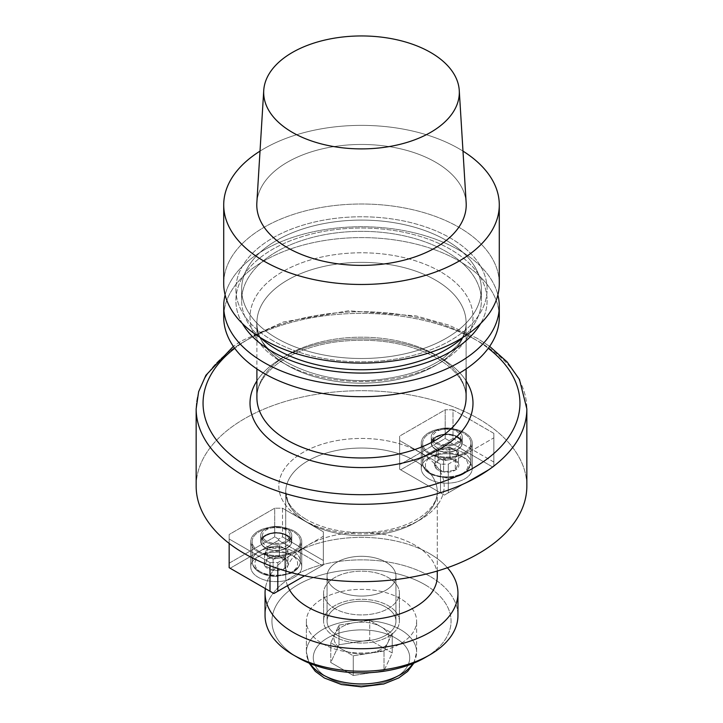 <?xml version="1.0" encoding="UTF-8"?>
<svg xmlns="http://www.w3.org/2000/svg" width="723" height="723" viewBox="0 0 723 723"><rect width="100%" height="100%" fill="white"/><g stroke="black" fill="none" stroke-linecap="round" stroke-linejoin="round"><path stroke-width="0.54" stroke-dasharray="3.62 2.71" d="M337.144 635.246A34.451 19.892 0 0 0 374.686 639.557A34.451 19.892 0 0 0 395.951 621.184A34.451 19.892 0 0 0 361.5 601.292A34.451 19.892 0 0 0 327.049 621.184A34.451 19.892 0 0 0 337.144 635.246A34.451 19.892 0 0 0 374.686 639.557A34.451 19.892 0 0 0 395.951 621.184A34.451 19.892 0 0 0 361.5 601.292A34.451 19.892 0 0 0 327.049 621.184A34.451 19.892 0 0 0 337.144 635.246M334.704 636.647A37.894 21.88 180 0 1 323.606 621.184A37.894 21.88 180 0 1 361.5 599.304A37.894 21.88 180 0 1 399.394 621.184A37.894 21.88 180 0 1 375.996 641.391A37.894 21.88 180 0 1 334.704 636.647A37.894 21.88 180 0 1 323.606 621.184A37.894 21.88 180 0 1 361.5 599.304A37.894 21.88 180 0 1 399.394 621.184A37.894 21.88 180 0 1 375.996 641.391A37.894 21.88 180 0 1 334.704 636.647M462.982 151.116A137.786 79.548 0 0 0 260.018 151.116A137.786 79.548 0 0 1 462.982 151.116M499.286 283.561A137.786 79.548 0 0 0 361.5 204.003A137.786 79.548 0 0 0 223.714 283.561A137.786 79.548 0 0 1 361.5 204.003A137.786 79.548 0 0 1 499.286 283.561M466.154 202.783A104.718 60.461 0 0 0 435.544 162.169A104.718 60.461 0 0 0 323.145 148.667A104.718 60.461 0 0 0 256.846 202.783A104.718 60.461 0 0 1 323.145 148.667A104.718 60.461 0 0 1 435.544 162.169A104.718 60.461 0 0 1 466.154 202.783M272.679 340.578A125.603 72.517 180 0 1 328.992 219.25A125.603 72.517 180 0 1 482.828 308.07A125.603 72.517 180 0 1 272.679 340.578A125.603 72.517 180 0 1 328.992 219.25A125.603 72.517 180 0 1 482.828 308.07A125.603 72.517 180 0 1 272.679 340.578M276.737 338.237A119.873 69.209 180 0 1 241.627 289.299A119.873 69.209 180 0 1 361.5 220.09A119.873 69.209 180 0 1 481.373 289.299A119.873 69.209 180 0 1 407.374 353.24A119.873 69.209 180 0 1 276.737 338.237A119.873 69.209 180 0 1 241.627 289.299A119.873 69.209 180 0 1 361.5 220.09A119.873 69.209 180 0 1 481.373 289.299A119.873 69.209 180 0 1 407.374 353.24A119.873 69.209 180 0 1 276.737 338.237M259.946 337.325A119.873 69.209 180 0 1 241.627 300.551A119.873 69.209 180 0 1 361.5 231.342A119.873 69.209 180 0 1 481.373 300.551A119.873 69.209 180 0 1 463.054 337.325A119.873 69.209 180 0 0 481.373 300.551L481.373 289.299L481.373 300.551A119.873 69.209 180 0 0 361.5 231.342A119.873 69.209 180 0 0 241.627 300.551L241.627 289.299L241.627 300.551A119.873 69.209 180 0 0 259.946 337.325M242.359 323.515A125.603 72.517 180 0 1 295.436 238.87A125.603 72.517 180 0 1 450.321 249.272A125.603 72.517 180 0 1 480.641 323.515A125.603 72.517 180 0 0 450.321 249.272A125.603 72.517 180 0 0 295.436 238.87A125.603 72.517 180 0 0 242.359 323.515M458.933 250.041A137.786 79.548 180 0 1 497.876 294.921A137.786 79.548 180 0 0 458.933 250.041A137.786 79.548 180 0 0 318.03 230.809A137.786 79.548 180 0 0 225.124 294.921A137.786 79.548 180 0 1 318.03 230.809A137.786 79.548 180 0 1 458.933 250.041M499.286 317.144A137.786 79.548 0 0 0 361.5 237.596A137.786 79.548 0 0 0 223.714 317.144A137.786 79.548 0 0 1 361.5 237.596A137.786 79.548 0 0 1 499.286 317.144M196.159 486.181A165.341 95.463 180 0 1 298.228 397.984A165.341 95.463 180 0 1 478.418 418.68A165.341 95.463 180 0 1 526.841 486.181A165.341 95.463 180 0 0 478.418 418.68A165.341 95.463 180 0 0 298.228 397.984A165.341 95.463 180 0 0 196.159 486.181M269.995 562.584L229.164 539.006L229.164 543.407L229.164 534.505L274.704 508.215L274.704 536.9L229.164 563.199L229.164 534.505L274.704 508.215L274.704 536.9L229.164 563.199L229.164 567.691L230.14 568.26L278.608 540.28L322.359 565.54L273.89 593.52L230.14 568.26L278.608 540.28L278.608 539.15L274.704 536.9L278.608 539.15L282.503 536.9L282.503 508.215L323.335 531.785L323.335 560.479L282.503 536.9L282.503 508.215L274.704 508.215L282.503 508.215L323.335 531.785L323.335 560.479L282.503 536.9L278.608 539.15L278.608 540.28L322.359 565.54L323.335 564.979L323.335 536.285L277.795 562.584L277.795 568.504L277.795 562.584L269.995 562.584L229.164 539.006L229.164 534.505L229.164 567.691L273.89 593.52L323.335 564.979L323.335 531.785L323.335 536.285L277.795 562.584L269.995 562.584L269.995 565.684L269.995 562.584M453.005 409.778L493.836 433.348L493.836 462.033L453.005 438.463L453.005 409.778L445.205 409.778L445.205 438.463L399.665 464.753L399.665 436.068L445.205 409.778L445.205 438.463L399.665 464.753L399.665 469.254L440.497 492.833L440.497 464.148L399.665 440.569L399.665 469.254L444.392 495.083L493.836 466.534L493.836 437.849L448.296 464.148L448.296 492.833L493.836 466.534L493.836 462.033L453.005 438.463L449.11 440.714L445.205 438.463L449.11 440.714L449.11 441.834L492.86 467.103L444.392 495.083L400.641 469.823L449.11 441.834L492.86 467.103L444.392 495.083L448.296 492.833L448.296 464.148L440.497 464.148L399.665 440.569L399.665 469.254L400.641 469.823L449.11 441.834L449.11 440.714L453.005 438.463L453.005 409.778L493.836 433.348L493.836 466.534L492.86 467.103L493.836 466.534L493.836 433.348L493.836 437.849L448.296 464.148L440.497 464.148L440.497 492.833L444.392 495.083L399.665 469.254L399.665 436.068L399.665 440.569L399.665 436.068L445.205 409.778L453.005 409.778M337.144 590.239A34.451 19.892 0 0 0 374.686 594.55A34.451 19.892 0 0 0 395.951 576.177A34.451 19.892 0 0 0 361.5 556.294A34.451 19.892 0 0 0 327.049 576.177A34.451 19.892 0 0 0 337.144 590.239A34.451 19.892 0 0 0 374.686 594.55A34.451 19.892 0 0 0 395.951 576.177A34.451 19.892 0 0 0 361.5 556.294A34.451 19.892 0 0 0 327.049 576.177A34.451 19.892 0 0 0 337.144 590.239M287.519 585.657A75.779 43.751 180 0 1 285.721 576.177A75.779 43.751 180 0 1 361.5 532.426A75.779 43.751 180 0 1 437.279 576.177A75.779 43.751 180 0 0 361.5 532.426A75.779 43.751 180 0 0 285.721 576.177L285.721 491.803A75.779 43.751 180 0 1 361.5 448.052A75.779 43.751 180 0 1 437.279 491.803A75.779 43.751 180 0 1 390.501 532.227A75.779 43.751 180 0 1 307.917 522.738A75.779 43.751 180 0 1 285.721 491.803A75.779 43.751 180 0 1 361.5 448.052A75.779 43.751 180 0 1 437.279 491.803A75.779 43.751 180 0 1 390.501 532.227A75.779 43.751 180 0 1 307.917 522.738A75.779 43.751 180 0 1 285.721 491.803L287.682 500.795C290.619 507.6 296.882 513.863 306.489 519.584C296.882 513.863 290.619 507.6 287.682 500.795L285.721 491.803L285.721 576.177A75.779 43.751 180 0 0 287.519 585.657M428.73 478.87A25.495 14.713 0 0 0 456.502 482.06A25.495 14.713 0 0 0 472.236 468.459A25.495 14.713 0 0 0 446.751 453.746A25.495 14.713 0 0 0 421.256 468.459A25.495 14.713 0 0 0 428.73 478.87A25.495 14.713 0 0 0 456.502 482.06A25.495 14.713 0 0 0 472.236 468.459A25.495 14.713 0 0 0 446.751 453.746A25.495 14.713 0 0 0 421.256 468.459A25.495 14.713 0 0 0 428.73 478.87M429.697 452.987A24.112 13.918 180 0 1 422.639 443.145A24.112 13.918 180 0 1 437.523 430.284A24.112 13.918 180 0 1 463.805 433.303A24.112 13.918 180 0 1 470.863 443.145A24.112 13.918 180 0 1 455.978 456.005A24.112 13.918 180 0 1 429.697 452.987A24.112 13.918 180 0 1 422.639 443.145A24.112 13.918 180 0 1 437.523 430.284A24.112 13.918 180 0 1 463.805 433.303A24.112 13.918 180 0 1 470.863 443.145A24.112 13.918 180 0 1 455.978 456.005A24.112 13.918 180 0 1 429.697 452.987M428.73 453.556A25.495 14.713 180 0 1 421.256 443.145A25.495 14.713 180 0 1 446.751 428.432A25.495 14.713 180 0 1 472.236 443.145A25.495 14.713 180 0 1 456.502 456.746A25.495 14.713 180 0 1 428.73 453.556A25.495 14.713 180 0 1 421.256 443.145A25.495 14.713 180 0 1 446.751 428.432A25.495 14.713 180 0 1 472.236 443.145A25.495 14.713 180 0 1 456.502 456.746A25.495 14.713 180 0 1 428.73 453.556M304.582 575.806L323.335 564.979L304.582 575.806M294.27 556.493A25.495 14.713 0 0 0 266.498 553.303A25.495 14.713 0 0 0 250.764 566.895A25.495 14.713 0 0 0 276.249 581.617A25.495 14.713 0 0 0 301.744 566.895A25.495 14.713 0 0 0 294.27 556.493A25.495 14.713 0 0 0 266.498 553.303A25.495 14.713 0 0 0 250.764 566.895A25.495 14.713 0 0 0 276.249 581.617A25.495 14.713 0 0 0 301.744 566.895A25.495 14.713 0 0 0 294.27 556.493M259.196 551.432A24.112 13.918 180 0 1 252.137 541.581A24.112 13.918 180 0 1 276.249 527.663A24.112 13.918 180 0 1 300.361 541.581A24.112 13.918 180 0 1 285.477 554.451A24.112 13.918 180 0 1 259.196 551.432A24.112 13.918 180 0 1 252.137 541.581A24.112 13.918 180 0 1 276.249 527.663A24.112 13.918 180 0 1 300.361 541.581A24.112 13.918 180 0 1 285.477 554.451A24.112 13.918 180 0 1 259.196 551.432M294.27 531.179A25.495 14.713 180 0 1 301.744 541.581A25.495 14.713 180 0 1 276.249 556.303A25.495 14.713 180 0 1 250.764 541.581A25.495 14.713 180 0 1 266.498 527.989A25.495 14.713 180 0 1 294.27 531.179A25.495 14.713 180 0 1 301.744 541.581A25.495 14.713 180 0 1 276.249 556.303A25.495 14.713 180 0 1 250.764 541.581A25.495 14.713 180 0 1 266.498 527.989A25.495 14.713 180 0 1 294.27 531.179M458.472 463.326A12.128 7.004 180 0 1 455.327 470.095A12.128 7.004 180 0 1 443.615 471.902A12.128 7.004 180 0 1 435.029 466.95A12.128 7.004 180 0 1 438.174 460.19A12.128 7.004 180 0 1 449.887 458.373A12.128 7.004 180 0 1 458.472 463.326L455.327 470.095L443.615 471.902L435.029 466.95L438.174 460.19L449.887 458.373L458.472 463.326A12.128 7.004 180 0 1 455.327 470.095A12.128 7.004 180 0 1 443.615 471.902A12.128 7.004 180 0 1 435.029 466.95A12.128 7.004 180 0 1 438.174 460.19A12.128 7.004 180 0 1 449.887 458.373A12.128 7.004 180 0 1 458.472 463.326L455.327 470.095L443.615 471.902L435.029 466.95L438.174 460.19L449.887 458.373L458.472 463.326L458.472 452.074L449.887 447.121L438.174 448.938L435.029 455.707L443.615 460.659L449.471 459.747A10.511 6.064 180 0 1 439.322 458.183A10.511 6.064 180 0 1 436.602 452.318A10.511 6.064 180 0 1 444.03 448.034A10.511 6.064 180 0 1 454.18 449.598A10.511 6.064 180 0 1 456.9 455.463L458.472 452.074L449.887 447.121L449.887 458.373L449.887 447.121L438.174 448.938L438.174 460.19L438.174 448.938L435.029 455.707L435.029 466.95L435.029 455.707L443.615 460.659L443.615 471.902L443.615 460.659L455.327 458.843L456.9 455.463A10.511 6.064 180 0 1 449.471 459.747A10.511 6.064 180 0 1 439.322 458.183A10.511 6.064 180 0 1 436.602 452.318A10.511 6.064 180 0 1 444.03 448.034A10.511 6.064 180 0 1 454.18 449.598A10.511 6.064 180 0 1 456.9 455.463L458.472 452.074L458.472 463.326M455.327 458.843L455.327 470.095L455.327 458.843L456.9 455.463A10.511 6.064 180 0 1 449.471 459.747L455.327 458.843M264.528 565.395A12.128 7.004 180 0 1 267.673 558.626A12.128 7.004 180 0 1 279.385 556.809A12.128 7.004 180 0 1 287.971 561.762A12.128 7.004 180 0 1 284.826 568.531A12.128 7.004 180 0 1 273.113 570.348A12.128 7.004 180 0 1 264.528 565.395L267.673 558.626L279.385 556.809L287.971 561.762L284.826 568.531L273.113 570.348L264.528 565.395A12.128 7.004 180 0 1 267.673 558.626A12.128 7.004 180 0 1 279.385 556.809A12.128 7.004 180 0 1 287.971 561.762A12.128 7.004 180 0 1 284.826 568.531A12.128 7.004 180 0 1 273.113 570.348A12.128 7.004 180 0 1 264.528 565.395L267.673 558.626L279.385 556.809L287.971 561.762L284.826 568.531L273.113 570.348L264.528 565.395L264.528 554.143L273.113 559.096L284.826 557.279L287.971 550.519L279.385 545.567L273.529 546.471A10.511 6.064 180 0 1 283.678 548.043A10.511 6.064 180 0 1 286.398 553.899A10.511 6.064 180 0 1 278.97 558.192A10.511 6.064 180 0 1 268.82 556.62A10.511 6.064 180 0 1 266.1 550.754L264.528 554.143L273.113 559.096L273.113 570.348L273.113 559.096L284.826 557.279L284.826 568.531L284.826 557.279L287.971 550.519L287.971 561.762L287.971 550.519L279.385 545.567L279.385 556.809L279.385 545.567L267.673 547.374L266.1 550.754A10.511 6.064 180 0 1 273.529 546.471A10.511 6.064 180 0 1 283.678 548.043A10.511 6.064 180 0 1 286.398 553.899A10.511 6.064 180 0 1 278.97 558.192A10.511 6.064 180 0 1 268.82 556.62A10.511 6.064 180 0 1 266.1 550.754L264.528 554.143L264.528 565.395M267.673 547.374L267.673 558.626L267.673 547.374L266.1 550.754A10.511 6.064 180 0 1 273.529 546.471L267.673 547.374M334.704 608.522A37.894 21.88 180 0 1 323.606 593.059A37.894 21.88 180 0 1 347.004 572.842A37.894 21.88 180 0 1 388.296 577.587A37.894 21.88 180 0 1 399.394 593.059A37.894 21.88 180 0 1 375.996 613.267A37.894 21.88 180 0 1 334.704 608.522A37.894 21.88 180 0 1 323.606 593.059A37.894 21.88 180 0 1 347.004 572.842A37.894 21.88 180 0 1 388.296 577.587A37.894 21.88 180 0 1 399.394 593.059A37.894 21.88 180 0 1 375.996 613.267A37.894 21.88 180 0 1 334.704 608.522M429.697 576.177A96.448 55.689 0 0 0 324.591 564.112A96.448 55.689 0 0 0 265.052 615.553A96.448 55.689 0 0 1 324.591 564.112A96.448 55.689 0 0 1 429.697 576.177A96.448 55.689 0 0 1 457.948 615.553A96.448 55.689 0 0 0 429.697 576.177M429.697 553.682A96.448 55.689 180 0 1 447.41 567.745A96.448 55.689 180 0 0 429.697 553.682A96.448 55.689 180 0 0 328.197 540.795A96.448 55.689 180 0 0 265.359 588.594A96.448 55.689 180 0 1 328.197 540.795A96.448 55.689 180 0 1 429.697 553.682M322.53 643.678A55.111 31.821 0 0 0 382.594 650.583A55.111 31.821 0 0 0 416.611 621.184A55.111 31.821 0 0 0 361.5 589.362A55.111 31.821 0 0 0 306.389 621.184A55.111 31.821 0 0 0 322.53 643.678A55.111 31.821 0 0 0 382.594 650.583A55.111 31.821 0 0 0 416.611 621.184A55.111 31.821 0 0 0 361.5 589.362A55.111 31.821 0 0 0 306.389 621.184A55.111 31.821 0 0 0 322.53 643.678M424.826 584.618A89.562 51.704 180 0 1 424.826 657.74A89.562 51.704 180 0 0 424.826 584.618A89.562 51.704 180 0 0 298.174 584.618A89.562 51.704 180 0 0 298.174 657.74A89.562 51.704 180 0 1 298.174 584.618A89.562 51.704 180 0 1 424.826 584.618M368.631 653.42A27.555 15.906 180 0 1 342.015 649.308A27.555 15.906 180 0 1 334.885 633.935A27.555 15.906 180 0 1 354.369 622.684A27.555 15.906 180 0 1 380.985 626.805A27.555 15.906 180 0 1 388.115 642.178A27.555 15.906 180 0 1 368.631 653.42L384.003 651.043L392.237 633.303L369.733 620.307L338.997 625.07L330.763 642.81L353.267 655.797L368.631 653.42A27.555 15.906 180 0 1 342.015 649.308A27.555 15.906 180 0 1 334.885 633.935A27.555 15.906 180 0 1 354.369 622.684A27.555 15.906 180 0 1 380.985 626.805A27.555 15.906 180 0 1 388.115 642.178A27.555 15.906 180 0 1 368.631 653.42L384.003 651.043L392.237 633.303L369.733 620.307L338.997 625.07L330.763 642.81L353.267 655.797L368.631 653.42M338.997 644.753L338.997 625.07L338.997 644.753L369.733 640L369.733 620.307L369.733 640L392.237 652.986L392.237 633.303L392.237 652.986L384.003 670.736L384.003 651.043L384.003 670.736L353.267 675.49L353.267 655.797L353.267 675.49L330.763 662.503L330.763 642.81L330.763 662.503L338.997 644.753L369.733 640L392.237 652.986L384.003 670.736L353.267 675.49L330.763 662.503L338.997 644.753M287.212 535.255A15.499 8.947 0 0 0 270.321 533.321A15.499 8.947 0 0 0 260.75 541.581A15.499 8.947 0 0 0 276.249 550.537A15.499 8.947 0 0 0 291.749 541.581A15.499 8.947 0 0 0 287.212 535.255A15.499 8.947 0 0 0 270.321 533.321A15.499 8.947 0 0 0 260.75 541.581A15.499 8.947 0 0 0 276.249 550.537A15.499 8.947 0 0 0 291.749 541.581A15.499 8.947 0 0 0 287.212 535.255M266.507 541.021A13.782 7.953 180 0 1 262.467 535.4A13.782 7.953 180 0 1 276.249 527.447A13.782 7.953 180 0 1 290.031 535.4A13.782 7.953 180 0 1 281.518 542.747A13.782 7.953 180 0 1 266.507 541.021A13.782 7.953 180 0 1 262.467 535.4A13.782 7.953 180 0 1 276.249 527.447A13.782 7.953 180 0 1 290.031 535.4A13.782 7.953 180 0 1 281.518 542.747A13.782 7.953 180 0 1 266.507 541.021M265.287 541.726A15.499 8.947 0 0 0 282.178 543.669A15.499 8.947 0 0 0 291.749 535.4A15.499 8.947 0 0 0 287.212 529.073A15.499 8.947 0 0 0 270.321 527.13A15.499 8.947 0 0 0 260.75 535.4A15.499 8.947 0 0 0 265.287 541.726A15.499 8.947 0 0 0 282.178 543.669A15.499 8.947 0 0 0 291.749 535.4A15.499 8.947 0 0 0 287.212 529.073A15.499 8.947 0 0 0 270.321 527.13A15.499 8.947 0 0 0 260.75 535.4A15.499 8.947 0 0 0 265.287 541.726M457.713 436.819A15.499 8.947 0 0 0 440.822 434.875A15.499 8.947 0 0 0 431.251 443.145A15.499 8.947 0 0 0 435.788 449.471A15.499 8.947 0 0 0 452.679 451.414A15.499 8.947 0 0 0 462.25 443.145A15.499 8.947 0 0 0 457.713 436.819A15.499 8.947 0 0 0 440.822 434.875A15.499 8.947 0 0 0 431.251 443.145A15.499 8.947 0 0 0 435.788 449.471A15.499 8.947 0 0 0 452.679 451.414A15.499 8.947 0 0 0 462.25 443.145A15.499 8.947 0 0 0 457.713 436.819M456.493 431.333A13.782 7.953 180 0 1 460.533 436.963A13.782 7.953 180 0 1 452.02 444.311A13.782 7.953 180 0 1 437.008 442.584A13.782 7.953 180 0 1 432.969 436.963A13.782 7.953 180 0 1 441.482 429.607A13.782 7.953 180 0 1 456.493 431.333A13.782 7.953 180 0 1 460.533 436.963A13.782 7.953 180 0 1 452.02 444.311A13.782 7.953 180 0 1 437.008 442.584A13.782 7.953 180 0 1 432.969 436.963A13.782 7.953 180 0 1 441.482 429.607A13.782 7.953 180 0 1 456.493 431.333M435.788 443.289A15.499 8.947 0 0 0 452.679 445.223A15.499 8.947 0 0 0 462.25 436.963A15.499 8.947 0 0 0 446.751 428.007A15.499 8.947 0 0 0 431.251 436.963A15.499 8.947 0 0 0 435.788 443.289A15.499 8.947 0 0 0 452.679 445.223A15.499 8.947 0 0 0 462.25 436.963A15.499 8.947 0 0 0 446.751 428.007A15.499 8.947 0 0 0 431.251 436.963A15.499 8.947 0 0 0 435.788 443.289M440.334 271.631A111.496 64.365 0 0 0 253.809 300.488A111.496 64.365 0 0 0 390.357 379.322A111.496 64.365 0 0 0 440.334 271.631A111.496 64.365 0 0 0 253.809 300.488A111.496 64.365 0 0 0 390.357 379.322A111.496 64.365 0 0 0 440.334 271.631M435.463 280.063A104.6 60.389 180 0 1 466.1 322.765A104.6 60.389 180 0 1 361.5 383.163A104.6 60.389 180 0 1 256.9 322.765A104.6 60.389 180 0 1 321.473 266.977A104.6 60.389 180 0 1 435.463 280.063A104.6 60.389 180 0 1 466.1 322.765A104.6 60.389 180 0 1 361.5 383.163A104.6 60.389 180 0 1 256.9 322.765A104.6 60.389 180 0 1 321.473 266.977A104.6 60.389 180 0 1 435.463 280.063M435.463 354.876A104.6 60.389 180 0 1 466.1 397.587C466.145 383.172 456.412 369.986 436.891 358.03C407.871 342.313 373.637 337.017 334.189 342.142C312.246 345.612 294.134 352.228 279.846 361.988C264.464 373.122 256.81 384.988 256.9 397.587A104.6 60.389 180 0 1 321.473 341.789A104.6 60.389 180 0 1 435.463 354.876A104.6 60.389 180 0 1 466.1 397.587C466.145 383.172 456.412 369.986 436.891 358.03C407.871 342.313 373.637 337.017 334.189 342.142C312.246 345.612 294.134 352.228 279.846 361.988C264.464 373.122 256.81 384.988 256.9 397.587A104.6 60.389 180 0 1 321.473 341.789A104.6 60.389 180 0 1 435.463 354.876M440.334 357.695A111.496 64.365 180 0 1 466.1 380.931A111.496 64.365 180 0 0 440.334 357.695A111.496 64.365 180 0 0 256.9 380.931A111.496 64.365 180 0 1 440.334 357.695M473.547 338.518A158.454 91.487 180 0 1 488.26 348.323A158.454 91.487 180 0 0 473.547 338.518A158.454 91.487 180 0 0 234.74 348.323A158.454 91.487 180 0 1 473.547 338.518M478.418 341.328A165.341 95.463 180 0 1 526.841 408.829A165.341 95.463 180 0 0 478.418 341.328A165.341 95.463 180 0 0 298.228 320.641A165.341 95.463 180 0 0 196.159 408.829A165.341 95.463 180 0 1 298.228 320.641A165.341 95.463 180 0 1 478.418 341.328M303.045 519.927A82.675 47.727 0 0 0 441.355 498.536A82.675 47.727 0 0 0 340.099 440.072A82.675 47.727 0 0 0 303.045 519.927A82.675 47.727 0 0 0 441.355 498.536A82.675 47.727 0 0 0 340.099 440.072A82.675 47.727 0 0 0 303.045 519.927M461.852 456.421A21.356 12.327 180 0 1 452.282 477.053A21.356 12.327 180 0 1 426.118 461.952A21.356 12.327 180 0 1 461.852 456.421A21.356 12.327 180 0 1 452.282 477.053A21.356 12.327 180 0 1 426.118 461.952A21.356 12.327 180 0 1 461.852 456.421M463.805 453.05A24.112 13.918 0 0 0 437.523 450.031A24.112 13.918 0 0 0 422.639 462.892A24.112 13.918 0 0 0 446.751 476.809A24.112 13.918 0 0 0 470.863 462.892A24.112 13.918 0 0 0 463.805 453.05A24.112 13.918 0 0 0 437.523 450.031A24.112 13.918 0 0 0 422.639 462.892A24.112 13.918 0 0 0 446.751 476.809A24.112 13.918 0 0 0 470.863 462.892A24.112 13.918 0 0 0 463.805 453.05M261.148 572.3A21.356 12.327 180 0 1 270.718 551.667A21.356 12.327 180 0 1 296.882 566.769A21.356 12.327 180 0 1 261.148 572.3A21.356 12.327 180 0 1 270.718 551.667A21.356 12.327 180 0 1 296.882 566.769A21.356 12.327 180 0 1 261.148 572.3M259.196 571.17A24.112 13.918 0 0 0 285.477 574.189A24.112 13.918 0 0 0 300.361 561.328A24.112 13.918 0 0 0 276.249 547.41A24.112 13.918 0 0 0 252.137 561.328A24.112 13.918 0 0 0 259.196 571.17A24.112 13.918 0 0 0 285.477 574.189A24.112 13.918 0 0 0 300.361 561.328A24.112 13.918 0 0 0 276.249 547.41A24.112 13.918 0 0 0 252.137 561.328A24.112 13.918 0 0 0 259.196 571.17M395.598 638.057A48.224 27.845 180 0 1 373.981 684.636A48.224 27.845 180 0 1 314.921 650.537A48.224 27.845 180 0 1 395.598 638.057A48.224 27.845 180 0 1 373.981 684.636A48.224 27.845 180 0 1 314.921 650.537A48.224 27.845 180 0 1 395.598 638.057M400.47 629.616A55.111 31.821 0 0 0 340.406 622.72A55.111 31.821 0 0 0 306.389 652.119A55.111 31.821 0 0 0 310.031 663.497A55.111 31.821 0 0 1 306.389 652.119L309.101 663.118L306.389 652.119L306.389 621.184L306.389 652.119A55.111 31.821 0 0 1 340.406 622.72A55.111 31.821 0 0 1 400.47 629.616A55.111 31.821 0 0 1 416.611 652.119A55.111 31.821 0 0 0 400.47 629.616M412.969 663.497A55.111 31.821 0 0 0 416.611 652.119L416.611 621.184L416.611 652.119A55.111 31.821 0 0 1 412.969 663.497M265.531 547.772A15.156 8.748 180 0 1 272.327 533.131A15.156 8.748 180 0 1 290.89 543.85A15.156 8.748 180 0 1 265.531 547.772A15.156 8.748 180 0 1 272.327 533.131A15.156 8.748 180 0 1 290.89 543.85A15.156 8.748 180 0 1 265.531 547.772M266.507 546.082A13.782 7.953 0 0 0 281.518 547.808A13.782 7.953 0 0 0 290.031 540.461A13.782 7.953 0 0 0 276.249 532.508A13.782 7.953 0 0 0 262.467 540.461A13.782 7.953 0 0 0 266.507 546.082A13.782 7.953 0 0 0 281.518 547.808A13.782 7.953 0 0 0 290.031 540.461A13.782 7.953 0 0 0 276.249 532.508A13.782 7.953 0 0 0 262.467 540.461A13.782 7.953 0 0 0 266.507 546.082M457.469 436.963A15.156 8.748 180 0 1 450.673 451.595A15.156 8.748 180 0 1 432.11 440.885A15.156 8.748 180 0 1 457.469 436.963A15.156 8.748 180 0 1 450.673 451.595A15.156 8.748 180 0 1 432.11 440.885A15.156 8.748 180 0 1 457.469 436.963M456.493 436.394A13.782 7.953 0 0 0 441.482 434.677A13.782 7.953 0 0 0 432.969 442.024A13.782 7.953 0 0 0 446.751 449.977A13.782 7.953 0 0 0 460.533 442.024A13.782 7.953 0 0 0 456.493 436.394A13.782 7.953 0 0 0 441.482 434.677A13.782 7.953 0 0 0 432.969 442.024A13.782 7.953 0 0 0 446.751 449.977A13.782 7.953 0 0 0 460.533 442.024A13.782 7.953 0 0 0 456.493 436.394M256.9 322.765L256.9 368.92L256.9 322.765C252.978 356.023 323.877 389.986 388.811 378.21C410.754 374.74 428.866 368.124 443.154 358.364L457.072 345.784C463.145 338.165 466.154 330.501 466.1 322.765L466.1 368.92L466.1 322.765C466.154 330.501 463.145 338.165 457.072 345.784L443.154 358.364C428.866 368.124 410.754 374.74 388.811 378.21C323.877 389.986 252.978 356.023 256.9 322.765M476.99 338.183L448.567 325.043L416.032 315.897L348.676 310.754L283.488 321.97L241.392 340.958L233.357 346.371L241.392 340.958L283.488 321.97L348.676 310.754L416.032 315.897L448.567 325.043L476.99 338.183L489.643 346.371L476.99 338.183M437.279 571.025L437.279 491.803C437.451 500.189 432.237 508.359 421.645 516.303C411.27 523.597 397.876 528.54 381.482 531.152C352.589 534.884 327.591 531.025 306.489 519.584C327.591 531.025 352.589 534.884 381.482 531.152C397.876 528.54 411.27 523.597 421.645 516.303C432.237 508.359 437.451 500.189 437.279 491.803L437.279 571.025M472.236 468.459L472.236 443.145L472.236 468.459M421.256 468.459L421.256 443.145L421.256 468.459M301.744 566.895L301.744 541.581L301.744 566.895M250.764 566.895L250.764 541.581L250.764 566.895M422.639 443.145L422.639 462.892C422.865 467.962 425.992 471.965 432.002 474.903L446.624 477.975C458.933 477.686 465.458 473.213 467.465 470.727L470.863 462.892L470.863 443.145L470.863 462.892L467.465 470.727C465.458 473.213 458.933 477.686 446.624 477.975L432.002 474.903C425.992 471.965 422.865 467.962 422.639 462.892L422.639 443.145M252.137 541.581L252.137 561.328C252.291 565.829 254.839 569.534 259.774 572.435C264.464 575.065 270.004 576.394 276.376 576.412L290.998 573.339C297.008 570.411 300.135 566.407 300.361 561.328C300.135 566.407 297.008 570.411 290.998 573.339L276.376 576.412C270.004 576.394 264.464 575.065 259.774 572.435C254.839 569.534 252.291 565.829 252.137 561.328L252.137 541.581M300.361 541.581L300.361 561.328L300.361 541.581M395.951 621.184L395.951 576.177L395.951 621.184M327.049 621.184L327.049 576.177L327.049 621.184M399.394 621.184L399.394 593.059L399.394 621.184M323.606 621.184L323.606 593.059L323.606 621.184M413.899 663.118L416.611 652.119L413.899 663.118M290.031 540.461L287.42 536.213C282.964 533.24 277.343 532.426 270.574 533.764C261.374 537.062 263.362 538.608 262.467 540.461L262.467 535.4L262.467 540.461C263.362 538.608 261.374 537.062 270.574 533.764C277.343 532.426 282.964 533.24 287.42 536.213L290.031 540.461L290.031 535.4L290.031 540.461M291.749 541.581L291.749 535.4L291.749 541.581M260.75 541.581L260.75 535.4L260.75 541.581M432.969 442.024L435.58 437.776C442.169 433.936 449.236 433.683 456.782 437.026C459.982 439.656 461.229 441.319 460.533 442.024C461.229 441.319 459.982 439.656 456.782 437.026C449.236 433.683 442.169 433.936 435.58 437.776L432.969 442.024L432.969 436.963L432.969 442.024M460.533 436.963L460.533 442.024L460.533 436.963M462.25 443.145L462.25 436.963L462.25 443.145M431.251 443.145L431.251 436.963L431.251 443.145"/><path stroke-width="1.08" d="M264.067 261.175A137.786 79.548 0 0 0 414.225 278.418A137.786 79.548 0 0 0 499.286 204.925A137.786 79.548 0 0 0 462.982 151.116A137.786 79.548 0 0 1 499.286 204.925A137.786 79.548 0 0 1 414.225 278.418A137.786 79.548 0 0 1 264.067 261.175A137.786 79.548 0 0 1 223.714 204.925A137.786 79.548 0 0 0 264.067 261.175M260.018 151.116A137.786 79.548 0 0 0 223.714 204.925A137.786 79.548 0 0 1 260.018 151.116M264.067 339.81A137.786 79.548 0 0 0 414.225 357.054A137.786 79.548 0 0 0 499.286 283.561L499.286 204.925L499.286 283.561A137.786 79.548 0 0 1 414.225 357.054A137.786 79.548 0 0 1 264.067 339.81A137.786 79.548 0 0 1 223.714 283.561A137.786 79.548 0 0 0 264.067 339.81M287.456 247.673A104.718 60.461 0 0 0 403.28 260.361A104.718 60.461 0 0 0 466.154 202.783A104.718 60.461 0 0 1 403.28 260.361A104.718 60.461 0 0 1 287.456 247.673A104.718 60.461 0 0 1 256.846 202.783A104.718 60.461 0 0 0 287.456 247.673M430.664 52.49A97.813 56.475 180 0 1 459.259 90.42A97.813 56.475 180 0 1 361.5 148.893A97.813 56.475 180 0 1 263.741 90.42A97.813 56.475 180 0 1 325.675 39.873A97.813 56.475 180 0 1 430.664 52.49A97.813 56.475 180 0 1 459.259 90.42A97.813 56.475 180 0 1 361.5 148.893A97.813 56.475 180 0 1 263.741 90.42A97.813 56.475 180 0 1 325.675 39.873A97.813 56.475 180 0 1 430.664 52.49M276.737 349.489A119.873 69.209 180 0 1 259.946 337.325A119.873 69.209 180 0 0 276.737 349.489A119.873 69.209 180 0 0 463.054 337.325A119.873 69.209 180 0 1 276.737 349.489M272.679 351.83A125.603 72.517 180 0 1 242.359 323.515A125.603 72.517 180 0 0 272.679 351.83A125.603 72.517 180 0 0 480.641 323.515A125.603 72.517 180 0 1 272.679 351.83M497.876 294.921A137.786 79.548 180 0 1 499.286 306.29A137.786 79.548 180 0 1 414.225 379.783A137.786 79.548 180 0 1 264.067 362.539A137.786 79.548 180 0 1 223.714 306.29A137.786 79.548 180 0 1 225.124 294.921A137.786 79.548 180 0 0 223.714 306.29A137.786 79.548 180 0 0 264.067 362.539A137.786 79.548 180 0 0 414.225 379.783A137.786 79.548 180 0 0 499.286 306.29A137.786 79.548 180 0 0 497.876 294.921M264.067 373.393A137.786 79.548 0 0 0 414.225 390.637A137.786 79.548 0 0 0 499.286 317.144L499.286 306.29L499.286 317.144A137.786 79.548 0 0 1 414.225 390.637A137.786 79.548 0 0 1 264.067 373.393A137.786 79.548 0 0 1 223.714 317.144A137.786 79.548 0 0 0 264.067 373.393M244.582 553.682A165.341 95.463 180 0 1 196.159 486.181A165.341 95.463 180 0 0 244.582 553.682A165.341 95.463 180 0 0 424.772 574.369A165.341 95.463 180 0 0 526.841 486.181A165.341 95.463 180 0 1 424.772 574.369A165.341 95.463 180 0 1 244.582 553.682M307.917 607.121A75.779 43.751 180 0 1 287.519 585.657A75.779 43.751 180 0 0 307.917 607.121A75.779 43.751 180 0 0 390.501 616.602A75.779 43.751 180 0 0 437.279 576.177A75.779 43.751 180 0 1 390.501 616.602A75.779 43.751 180 0 1 307.917 607.121M277.795 568.504L277.795 591.269L304.582 575.806L273.89 593.52L277.795 591.269L277.795 568.504M269.995 591.269L269.995 565.684L269.995 591.269L273.89 593.52L229.164 567.691L269.995 591.269M229.164 543.407L229.164 567.691L229.164 543.407M265.052 615.553A96.448 55.689 0 0 0 293.303 654.93A96.448 55.689 0 0 0 429.697 654.93A96.448 55.689 0 0 0 457.948 615.553L457.948 593.059A96.448 55.689 180 0 1 361.5 648.739A96.448 55.689 180 0 1 265.052 593.059A96.448 55.689 180 0 1 265.359 588.594A96.448 55.689 180 0 0 265.052 593.059A96.448 55.689 180 0 0 361.5 648.739A96.448 55.689 180 0 0 457.948 593.059A96.448 55.689 180 0 0 447.41 567.745A96.448 55.689 180 0 1 457.948 593.059L457.948 615.553A96.448 55.689 0 0 1 429.697 654.93A96.448 55.689 0 0 1 293.303 654.93A96.448 55.689 0 0 1 265.052 615.553L265.052 593.059L265.052 615.553M424.826 657.74A89.562 51.704 180 0 1 298.174 657.74L293.303 654.93L298.174 657.74A89.562 51.704 180 0 0 424.826 657.74L429.697 654.93L424.826 657.74M466.1 397.587A104.6 60.389 180 0 1 361.5 457.975A104.6 60.389 180 0 1 256.9 397.587A104.6 60.389 180 0 0 361.5 457.975A104.6 60.389 180 0 0 466.1 397.587L466.1 368.92L466.1 397.587M466.1 380.931A111.496 64.365 180 0 1 361.5 467.573A111.496 64.365 180 0 1 256.9 380.931A111.496 64.365 180 0 0 361.5 467.573A111.496 64.365 180 0 0 466.1 380.931M488.26 348.323A158.454 91.487 180 0 1 468.124 470.881A158.454 91.487 180 0 1 254.876 470.881A158.454 91.487 180 0 1 234.74 348.323A158.454 91.487 180 0 0 254.876 470.881A158.454 91.487 180 0 0 468.124 470.881A158.454 91.487 180 0 0 488.26 348.323M526.841 408.829A165.341 95.463 180 0 1 361.5 504.293A165.341 95.463 180 0 1 196.159 408.829L196.159 486.181L196.159 408.829A165.341 95.463 180 0 0 361.5 504.293A165.341 95.463 180 0 0 526.841 408.829L519.448 379.485L507.148 361.961L489.643 346.371L507.148 361.961L519.448 379.485L526.841 408.829L526.841 486.181L526.841 408.829M310.031 663.497A55.111 31.821 0 0 0 322.53 674.622A55.111 31.821 0 0 0 412.969 663.497A55.111 31.821 0 0 1 322.53 674.622A55.111 31.821 0 0 1 310.031 663.497M223.714 283.561L223.714 204.925L223.714 283.561M263.741 90.42L256.846 202.783L263.741 90.42M459.259 90.42L466.154 202.783L459.259 90.42M223.714 317.144L223.714 306.29L223.714 317.144M256.9 368.92L256.9 397.587L256.9 368.92M233.357 346.371L205.91 375.264L198.635 391.703L196.159 408.829L198.635 391.703L205.91 375.264L233.357 346.371M437.279 576.177L437.279 571.025L437.279 576.177M309.101 663.118L315.3 671.342L324.392 678.02L341.482 684.554L361.211 686.85L383.786 683.976L398.843 677.885L407.609 671.423L413.899 663.118L407.609 671.423L398.843 677.885L383.786 683.976L361.211 686.85L341.482 684.554L324.392 678.02L315.3 671.342L309.101 663.118"/></g></svg>
